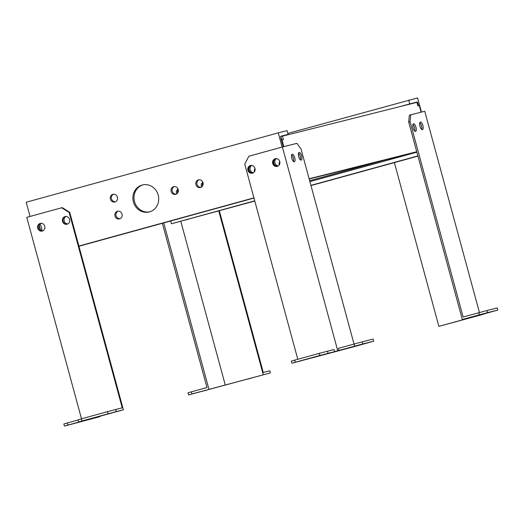 <?xml version="1.0" encoding="UTF-8"?>
<svg xmlns="http://www.w3.org/2000/svg" width="524" height="524" viewBox="0 0 524 524"><rect width="100%" height="100%" fill="white"/><g stroke="black" fill="none" stroke-linecap="round" stroke-linejoin="round"><path stroke-width="0.79" d="M251.062 165.44A3.95 3.648 -104.1 0 0 252.961 173.005M251.651 165.446A3.95 3.648 -104.1 0 0 253.478 172.724M275.853 158.615A3.95 3.648 -104.1 0 0 277.753 166.18M276.443 158.621A3.95 3.648 -104.1 0 0 278.27 165.898M198.432 179.883A3.95 3.648 -104.1 0 0 195.937 184.625A3.95 3.648 -104.1 0 0 200.509 187.513A3.95 3.648 -104.1 0 0 203.004 182.771A3.95 3.648 -104.1 0 0 198.432 179.883M199.068 179.771A3.95 3.648 -104.1 0 0 200.974 187.343M173.641 186.708A3.95 3.648 -104.1 0 0 171.145 191.45A3.95 3.648 -104.1 0 0 175.71 194.339A3.95 3.648 -104.1 0 0 178.206 189.596A3.95 3.648 -104.1 0 0 173.641 186.708M174.276 186.596A3.95 3.648 -104.1 0 0 176.175 194.168M40.584 223.342A3.95 3.648 -104.1 0 0 42.503 230.979A3.95 3.648 -104.1 0 1 40.584 223.342M41.16 223.296A3.95 3.648 -104.1 0 0 43.034 230.75M65.382 216.517A3.95 3.648 -104.1 0 0 67.295 224.161A3.95 3.648 -104.1 0 1 65.382 216.517M65.952 216.478A3.95 3.648 -104.1 0 0 67.825 223.925M117.481 211.27A3.95 3.648 -104.1 0 0 114.985 216.012A3.95 3.648 -104.1 0 0 119.551 218.901A3.95 3.648 -104.1 0 0 122.046 214.152A3.95 3.648 -104.1 0 0 117.481 211.27M118.116 211.159A3.95 3.648 -104.1 0 0 120.016 218.731M112.876 194.332A3.95 3.648 -104.1 0 0 110.381 199.074A3.95 3.648 -104.1 0 0 114.953 201.963A3.95 3.648 -104.1 0 0 117.442 197.214A3.95 3.648 -104.1 0 0 112.876 194.332M113.512 194.221A3.95 3.648 -104.1 0 0 115.418 201.792M142.155 185.044A13.919 12.858 -104.1 0 0 133.365 201.74A13.919 12.858 -104.1 0 0 149.189 211.971A13.919 12.858 -104.1 0 0 149.451 211.899A13.919 12.858 -104.1 0 0 158.235 195.197A13.919 12.858 -104.1 0 0 142.41 184.972A13.919 12.858 -104.1 0 0 142.155 185.044M142.967 184.848A13.919 12.858 -104.1 0 0 134.432 201.327A13.919 12.858 -104.1 0 0 149.74 211.82M102.684 239.678L100.457 240.274L102.684 239.678M110.95 237.405L108.717 237.994L110.95 237.405M92.355 242.52L90.128 243.116L92.355 242.52M81.862 245.409L79.628 246.005L81.862 245.409M121.45 234.516L119.217 235.106L121.45 234.516M150.539 226.506L148.305 227.102L150.539 226.506M179.627 218.501L177.4 219.091L179.627 218.501M208.722 210.491L206.489 211.087L208.722 210.491M237.811 202.48L235.577 203.076L237.811 202.48M140.039 229.394L137.812 229.99L140.039 229.394M169.134 221.39L166.901 221.98L169.134 221.39M198.223 213.379L195.989 213.975L198.223 213.379M227.318 205.375L225.084 205.965L227.318 205.375M131.779 231.667L129.546 232.263L131.779 231.667M160.868 223.663L158.634 224.259L160.868 223.663M189.957 215.652L187.73 216.248L189.957 215.652M219.052 207.648L216.818 208.238L219.052 207.648M248.14 199.637L245.907 200.233L248.14 199.637M283.229 146.779L280.681 137.412A1.113 0.426 -105.4 0 1 280.798 136.233L288.128 134.393L287.106 130.633L278.264 132.854L26.2 202.238L30.064 216.458M288.128 134.393L280.622 136.456M253.93 197.862L78.888 246.044M278.264 132.854L282.128 147.061M227.593 205.172L230.35 204.498M198.013 213.334L201.426 212.462M169.743 221.095L172.501 220.421M140.818 229.06L143.576 228.385M111.894 237.018L114.651 236.344M82.962 244.983L85.726 244.308M253.989 198.059L78.947 246.247M82.307 245.18L82.969 245.003M111.232 237.221L111.894 237.038M140.157 229.257L140.818 229.073M169.088 221.298L169.743 221.115M226.938 205.369L227.599 205.192M281.44 138.336L280.962 138.454M280.595 136.613L416.94 102.344L417.903 105.894L419.279 105.547L421.08 112.175M293.512 161.569A3.95 1.513 74.6 0 0 293.355 158.006A3.95 1.513 74.6 0 0 291.665 154.868A3.95 1.513 74.6 0 1 293.361 158.038A3.95 1.513 74.6 0 1 293.512 161.569M414.753 131.131A3.95 1.513 74.6 0 0 414.595 127.574A3.95 1.513 74.6 0 0 412.912 124.43A3.95 1.513 74.6 0 1 414.602 127.607A3.95 1.513 74.6 0 1 414.753 131.131M421.643 129.408A3.95 1.513 74.6 0 0 421.479 125.845A3.95 1.513 74.6 0 0 419.796 122.701A3.95 1.513 74.6 0 1 421.493 125.878A3.95 1.513 74.6 0 1 421.643 129.408M300.396 159.84A3.95 1.513 74.6 0 0 300.239 156.276A3.95 1.513 74.6 0 0 298.556 153.139A3.95 1.513 74.6 0 1 300.252 156.309A3.95 1.513 74.6 0 1 300.396 159.84M281.427 140.163L283.392 139.659L282.429 136.109M282.017 140L283.818 146.628M416.75 151.744L309.121 178.756M416.816 151.98L309.186 178.998M292.019 159.047A3.95 1.513 74.6 0 0 291.672 157.796M413.259 128.616A3.95 1.513 74.6 0 0 412.912 127.358M420.15 126.887A3.95 1.513 74.6 0 0 419.803 125.629M298.909 157.318A3.95 1.513 74.6 0 0 298.562 156.067M281.899 140.032L281.381 138.133L280.91 138.264M370.586 168.977L372.819 168.387L370.586 168.977M362.32 171.256L364.553 170.66L362.32 171.256M380.915 166.134L383.149 165.538L380.915 166.134M410.01 158.13L412.237 157.534L410.01 158.13M399.674 160.973L401.908 160.377L399.674 160.973M391.415 163.246L393.642 162.65L391.415 163.246M351.827 174.145L354.06 173.549L351.827 174.145M322.738 182.149L324.965 181.559L322.738 182.149M235.466 206.174L237.693 205.578L235.466 206.174M206.371 214.178L208.604 213.589L206.371 214.178M281.198 139.319L281.67 139.194M281.676 139.214L281.205 139.345M333.231 179.26L335.465 178.664L333.231 179.26M245.959 203.286L248.193 202.69L245.959 203.286M216.871 211.29L219.097 210.7L216.871 211.29M187.775 219.301L190.009 218.704L187.775 219.301M341.497 176.988L343.724 176.392L341.497 176.988M312.402 184.992L314.636 184.402L312.402 184.992M254.756 200.888L253.23 201.288L254.749 200.862M225.13 209.017L227.364 208.421L225.13 209.017M196.042 217.021L198.275 216.432L196.042 217.021M287.859 133.404L417.595 97.909L421.44 112.084M399.255 106.785L409.768 103.89L408.746 100.13M281.192 139.286L281.657 139.155M202.408 186.177A3.95 3.648 75.9 0 1 203.017 182.843M177.61 193.002A3.95 3.648 75.9 0 1 178.226 189.668M413.22 128.426A3.95 3.648 75.9 0 1 413.109 127.98A3.95 3.648 75.9 0 0 413.22 128.426M254.743 200.836L171.427 223.768L254.795 201.033M310.974 185.568L417.942 156.126M185.077 220.1L185.738 219.916M214.002 212.135L217.414 211.264L214.002 212.135M242.926 204.177L246.339 203.299L242.926 204.177M329.701 180.289L333.126 179.431L329.701 180.289M358.626 172.331L362.051 171.472L358.626 172.331M387.55 164.366L388.212 164.182M416.482 156.421L417.91 156.028M310.915 185.372L417.883 155.929M309.894 181.612L416.862 152.17M171.427 223.768L170.673 220.997M201.498 187.055A3.95 3.648 75.9 0 1 202.827 182.241M176.706 193.88A3.95 3.648 75.9 0 1 178.036 189.066M254.402 171.813A3.95 3.648 75.9 0 1 255.005 168.532M279.2 164.988A3.95 3.648 75.9 0 1 279.796 161.706M418.538 105.73L417.805 103.025L417.17 103.195M406.585 104.944L417.097 102.049L409.768 103.89M417.097 102.049A1.113 0.426 -105.4 0 1 417.805 103.025M388.219 164.202L390.976 163.508M358.632 172.344L359.287 172.147M359.294 172.16L362.051 171.472M329.707 180.308L330.362 180.105M330.369 180.125L333.126 179.431M242.933 204.196L246.346 203.319M214.008 212.154L217.421 211.283M185.738 219.936L188.496 219.242M39.313 226.034A3.95 1.513 -105.4 0 1 40.276 229.414A3.95 1.513 -105.4 0 0 39.975 227.789A3.95 1.513 -105.4 0 0 39.313 226.034M39.962 224.383A3.95 1.513 -105.4 0 1 41.724 230.475M291.816 158.392A3.95 1.513 74.6 0 0 294.331 161.837A3.95 1.513 74.6 0 0 294.75 157.659A3.95 1.513 74.6 0 0 292.235 154.213A3.95 1.513 74.6 0 0 291.816 158.392M298.706 156.663A3.95 1.513 74.6 0 0 301.221 160.108A3.95 1.513 74.6 0 0 301.641 155.929A3.95 1.513 74.6 0 0 299.125 152.484A3.95 1.513 74.6 0 0 298.706 156.663M247.931 170.333A3.95 3.648 -104.1 0 0 252.411 173.195A3.95 3.648 -104.1 0 0 254.972 168.394A3.95 3.648 -104.1 0 0 250.485 165.532A3.95 3.648 -104.1 0 0 247.931 170.333M250.78 165.473A3.95 3.648 -104.1 0 0 252.699 173.11M272.722 163.508A3.95 3.648 -104.1 0 0 277.203 166.37A3.95 3.648 -104.1 0 0 279.764 161.569A3.95 3.648 -104.1 0 0 275.277 158.707A3.95 3.648 -104.1 0 0 272.722 163.508M275.572 158.648A3.95 3.648 -104.1 0 0 277.491 166.285M353.504 346.639L360.086 344.838L353.504 346.639M297.783 359.268L244.754 164.084L248.841 156.224L282.39 146.989L296.925 143.34L301.038 149.006L354.028 344.032M282.39 146.989L337.751 350.759L338.995 350.445L338.419 348.329L362.248 341.831L362.824 343.941L338.995 350.445M362.824 343.941L373.704 341.209L353.307 346.888L291.901 363.217L291.324 361.108L294.698 360.119L295.274 362.235L291.901 363.217M334.581 351.63L319.869 355.462L319.293 353.346L334.004 349.515L334.581 351.63L337.751 350.759M319.869 355.462L295.274 362.235M314.623 357.014L309.972 358.285L314.623 357.014M319.293 353.346L294.698 360.119M327.493 351.152L328.063 353.268M354.63 346.141L354.054 344.026M373.704 341.209L373.134 339.1L362.248 341.831M413.056 127.961A3.95 1.513 74.6 0 0 415.578 131.4A3.95 1.513 74.6 0 0 415.991 127.221A3.95 1.513 74.6 0 0 413.475 123.782A3.95 1.513 74.6 0 0 413.056 127.961M419.947 126.232A3.95 1.513 74.6 0 0 422.462 129.677A3.95 1.513 74.6 0 0 422.881 125.498A3.95 1.513 74.6 0 0 420.366 122.053A3.95 1.513 74.6 0 0 419.947 126.232M461.356 320.249L465.509 319.162L461.356 320.249M410.77 114.763L410.063 121.633L408.674 122.02L409.382 115.149L424.748 111.252L479.44 312.54M480.102 314.99L483.606 314.027M410.063 121.633L463.144 317.02L486.979 310.522L487.549 312.632L479.355 314.832L478.779 312.717M408.674 122.02L462.332 319.516L479.355 314.832M487.549 312.632L497.8 310.064L480.108 315.022M394.382 162.61L438.87 326.36L478.143 315.546L462.332 319.516M483.652 314.204L438.87 326.36M483.298 313.955L478.012 315.382L483.285 313.922M497.8 310.064L497.224 307.948L486.979 310.522M208.749 389.509L202.166 391.317L208.749 389.509M162.355 223.283L206.98 387.531L191.345 391.834L191.922 393.95L270.351 372.931L269.775 370.815L263.264 372.453L219.34 210.792M270.351 372.931L188.548 394.939L187.972 392.823L191.345 391.834M218.763 210.949L263.258 374.712M163.743 222.903L208.945 389.267M180.813 221.397L225.307 385.16M202.847 185.365A3.95 3.648 75.9 0 1 203.129 183.511M178.055 192.19A3.95 3.648 75.9 0 1 178.337 190.336M191.922 393.95L188.548 394.939M247.629 379.14L252.28 377.87L247.616 379.101M62.526 221.377A3.95 3.648 -104.1 0 0 67.013 224.246A3.95 3.648 -104.1 0 0 69.568 219.438A3.95 3.648 -104.1 0 0 65.087 216.576A3.95 3.648 -104.1 0 0 62.526 221.377M37.735 228.202A3.95 3.648 -104.1 0 0 42.221 231.064A3.95 3.648 -104.1 0 0 44.776 226.263A3.95 3.648 -104.1 0 0 40.296 223.401A3.95 3.648 -104.1 0 0 37.735 228.202M100.896 415.899L96.743 416.993L100.896 415.899M69.142 212.436L61.655 207.766L62.232 207.615L69.718 212.292L69.142 212.436L122.23 407.823L115.712 409.46L116.289 411.576L123.382 409.794L84.109 420.602L99.92 416.632L64.452 426.091L63.876 423.975L67.249 422.986L67.825 425.102L64.452 426.091M81.508 418.814L26.776 217.362L61.655 207.766M82.124 421.06L78.6 421.944L78.024 419.829L81.403 418.846L81.973 420.962L78.6 421.944M99.822 416.279L99.92 416.632M67.825 425.102L82.144 421.132M69.718 212.292L123.382 409.794M116.289 411.576L81.973 420.962M78.954 422.193L84.24 420.772L78.954 422.193M78.076 420.006L67.249 422.986M108.088 413.77L107.518 411.654L81.403 418.846M107.518 411.654L115.712 409.46M309.651 180.714L385.153 159.931M281.237 139.45L281.702 139.319"/></g></svg>
